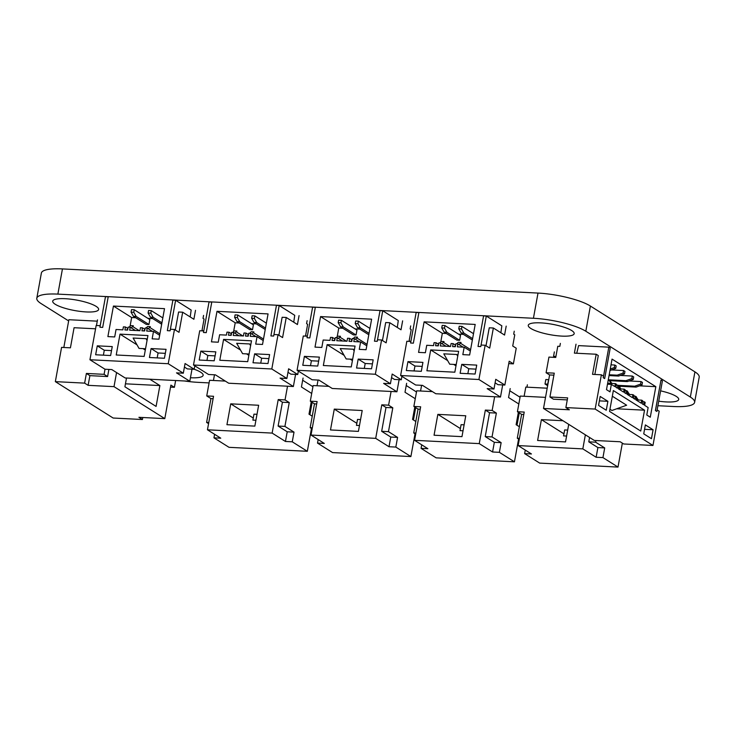 <?xml version="1.0" encoding="UTF-8"?>
<svg xmlns="http://www.w3.org/2000/svg" width="736" height="736" viewBox="0 0 736 736"><rect width="100%" height="100%" fill="white"/><g stroke="black" fill="none" stroke-linecap="round" stroke-linejoin="round"><path stroke-width="1.1" d="M68.65 320.924L41.078 303.563A39.505 9.025 10.3 0 1 36.8 298.255A39.505 9.025 10.3 0 1 57.868 294.115L533.425 318.274A39.505 9.025 10.3 0 1 585.819 331.237L690.35 397.063A39.505 9.025 10.3 0 1 694.618 402.371A39.505 9.025 10.3 0 1 673.55 406.511L657.91 405.72M36.8 298.255L41.382 273.056A39.505 9.025 10.3 0 1 62.45 268.916L538.007 293.075A39.505 9.025 10.3 0 1 590.392 306.038L694.922 371.864A39.505 9.025 10.3 0 1 699.2 377.172L694.618 402.371M209.098 382.913L197.993 382.343A39.505 9.025 10.3 0 1 184.396 380.972M530.794 328.44A23.331 5.327 -169.7 0 0 556.168 335.616A23.331 5.327 -169.7 0 0 574.181 333.656A23.331 5.327 -169.7 0 0 552.175 324.245A23.331 5.327 -169.7 0 0 528.273 325.312A23.331 5.327 -169.7 0 0 530.794 328.44M658.729 401.184A23.331 5.327 -169.7 0 0 678.712 399.473A23.331 5.327 -169.7 0 0 660.606 390.853M55.237 304.281A23.331 5.327 -169.7 0 0 80.61 311.448A23.331 5.327 -169.7 0 0 98.615 309.488A23.331 5.327 -169.7 0 0 76.618 300.076A23.331 5.327 -169.7 0 0 52.716 301.144A23.331 5.327 -169.7 0 0 55.237 304.281M190.449 377.743A23.331 5.327 -169.7 0 0 203.145 375.314A23.331 5.327 -169.7 0 0 194.175 369.251L185.067 363.529L183.31 373.207L168.24 363.722L89.939 359.748L96.168 325.478L100.216 325.689M306.71 336.177L305.606 335.487L307.639 324.309L306.59 323.647L307.133 320.666M298.356 371.091L297.73 374.523L288.622 368.791L286.865 378.47L271.805 368.984L193.494 365.01L199.723 330.74L203.771 330.952M299.074 315.597L297.445 324.539L286.24 317.474L282.587 337.585L278.033 334.724L271.805 368.984M279.174 305.514L276.451 305.376L270.903 335.92L273.663 336.076L279.174 305.514L294.731 315.312L293.747 322.202M286.24 317.474L282.155 317.271L281.557 320.326M281.603 320.326L278.889 335.257M278.033 334.724L273.948 334.512L273.663 336.076M211.766 302.091L206.246 332.654L203.495 332.488L209.042 301.953L211.766 302.091L206.246 332.654M251.5 340.814L247.71 361.67L219.788 360.254L223.578 339.397L251.5 340.814M217 311.319L211.444 341.863L218.261 342.212L219.613 334.76L226.421 335.101L226.964 332.129L229.006 332.23L228.464 335.211L231.187 335.349L231.73 332.368L233.772 332.47L233.229 335.45L243.441 335.975L243.984 332.994L246.026 333.095L245.484 336.076L248.207 336.214L248.75 333.233L250.792 333.334L250.249 336.315L257.057 336.665L255.705 344.108L262.513 344.457L268.07 313.913L217 311.319L235.216 322.791L233.643 331.412M269.606 354.586L267.987 363.529L253 362.765L254.628 353.832L269.606 354.586M215.814 351.854L214.194 360.796L199.208 360.033L200.836 351.1L215.814 351.854M286.865 378.47L280.057 378.12L293.37 386.51L228.684 383.217L215.372 374.836L208.564 374.495L193.494 365.01M297.73 374.523L290.922 374.173L287.988 372.324M293.37 386.51L295.568 374.412M206.218 332.626L203.495 332.488M273.626 336.058L270.903 335.92M248.86 355.313L246.578 353.878M240.543 350.078L223.578 339.397M250.608 345.708L249.614 343.96L250.792 344.706M249.614 343.96L236.67 343.307L242.595 353.676L249.099 354.007M256.294 323.868L251.454 323.619M239.274 323.003L235.216 322.791M257.057 336.665L263.23 340.547M229.006 332.23L231.472 333.748M250.792 333.334L255.99 336.61M230.626 335.322L231.454 333.776M233.772 332.47L238.961 335.745M246.026 333.095L248.501 334.613M247.646 336.186L248.483 334.641M268.879 358.607L261.639 358.239L254.628 353.832M261.639 358.239L260.737 363.161M215.087 355.874L207.837 355.506L200.836 351.1M207.837 355.506L206.945 360.428M253.396 324.834L252.503 329.756L249.78 329.618L236.992 321.568L234.628 317.418L235.088 314.888L237.811 315.026L253.396 324.834M232.714 332.414L234.131 330.887L236.854 331.025L236.661 332.065L242.816 335.938M231.224 335.128L230.248 335.082M234.876 333.169L236.854 331.025M251.896 334.034L253.874 331.89L253.69 332.93L263.488 339.103M248.253 335.993L247.268 335.947M249.734 333.279L251.151 331.752L253.874 331.89M265.494 328.081L256.744 322.57L254.371 318.421L254.831 315.891L266.386 323.159M254.831 315.891L252.108 315.753L251.648 318.283L254.021 322.432L265.236 329.498M256.744 322.57L254.021 322.432M252.503 329.756L239.715 321.706L237.351 317.556L237.811 315.026M239.715 321.706L236.992 321.568M254.371 318.421L251.648 318.283M237.351 317.556L234.628 317.418M317.004 385.747L318.044 380.052M328.863 386.354L313.14 385.554L310.298 401.194L314.493 403.843L310.169 427.68L312.128 428.913M318.154 439.558L317.51 443.1L332.58 452.585L410.881 456.559L415.03 433.762M317.51 443.1L324.318 443.44L311.015 435.059L375.7 438.352L381.791 404.828L388.599 405.177L392.803 407.818L388.47 431.655L397.578 437.396L395.821 447.074L410.881 456.559M381.791 404.828L385.995 407.477L381.662 431.314L390.77 437.046L389.013 446.734L395.821 447.074M389.013 446.734L375.7 438.352M310.169 427.68L312.331 427.791M314.493 403.843L316.664 403.954M310.298 401.194L317.106 401.543L311.015 435.059M391.092 391.469L388.599 405.177M334.282 409.106L330.492 429.962L358.414 431.379L362.204 410.522L334.282 409.106L356.831 423.301M415.812 421.48L412.556 419.428L414.8 407.054M415.26 398.719L405.002 392.26L406.622 383.318M406.226 385.517L416.484 391.975M415.693 407.615L413.448 419.989M359.472 425.528L356.454 425.371L357.54 419.41L360.557 419.566M390.77 437.046L397.578 437.396M385.995 407.477L392.803 407.818M381.662 431.314L388.47 431.655M203.154 330.915L202.05 330.225L204.084 319.047L203.026 318.384L203.568 315.413M194.801 365.829L194.175 369.26L187.367 368.911L184.423 367.062M195.509 310.334L193.89 319.277L182.675 312.211L179.023 332.322L174.469 329.461L168.24 363.722M175.619 300.251L172.896 300.113L167.339 330.657L170.099 330.814L175.619 300.251L191.167 310.049L190.192 316.94M182.675 312.211L178.59 312.009L175.324 329.995M174.469 329.461L170.384 329.25L170.099 330.814M108.201 296.829L102.69 327.391L99.93 327.226L102.69 327.391L108.201 296.829L105.478 296.691L99.93 327.226M147.936 335.552L144.146 356.408L116.224 354.991L120.014 334.135L147.936 335.552M113.436 306.056L107.888 336.6L114.696 336.95L116.049 329.498L122.857 329.848L123.4 326.867L125.442 326.968L124.899 329.949L127.622 330.087L128.165 327.106L130.208 327.207L129.665 330.188L139.886 330.712L140.429 327.732L142.471 327.833L141.928 330.814L144.652 330.952L145.194 327.971L147.237 328.072L146.694 331.053L153.502 331.402L152.15 338.845L158.958 339.195L164.505 308.651L113.436 306.056L131.652 317.529L130.088 326.149M166.051 349.324L164.422 358.266L149.445 357.503L151.073 348.57L166.051 349.324M112.258 346.592L110.63 355.534L95.652 354.77L97.272 345.837L112.258 346.592M183.31 373.207L176.502 372.867L189.805 381.248L125.12 377.954L111.808 369.573L105 369.233L89.939 359.748M189.805 381.248L192.004 369.15M170.062 330.795L167.339 330.657M145.305 350.051L143.014 348.616M136.979 344.816L120.014 334.135M147.044 340.446L146.05 338.698L147.228 339.443M146.05 338.698L133.115 338.045L139.04 348.413L145.535 348.744M152.738 318.605L147.899 318.357M135.709 317.74L131.652 317.529M153.502 331.402L159.666 335.285M125.442 326.968L127.917 328.486M147.237 328.072L152.426 331.347M127.061 330.059L127.898 328.514M130.208 327.207L135.406 330.482M142.471 327.833L144.937 329.351M144.09 330.924L144.918 329.378M165.315 353.344L158.074 352.976L151.073 348.57M158.074 352.976L157.182 357.898M111.522 350.612L104.282 350.244L97.272 345.837M104.282 350.244L103.39 355.166M149.84 319.58L148.939 324.493L146.216 324.355L133.437 316.305L131.063 312.156L131.523 309.626L134.246 309.764L149.84 319.58M129.15 327.152L130.576 325.625L133.299 325.763L133.106 326.802L139.251 330.676M127.668 329.866L126.684 329.82M131.312 327.906L133.299 325.763M148.332 328.771L150.319 326.628L150.126 327.667L159.933 333.84M144.688 330.731L143.713 330.685M146.179 328.017L147.596 326.49L150.319 326.628M161.929 322.819L153.18 317.308L150.816 313.159L151.276 310.629L162.831 317.906M151.276 310.629L148.552 310.491L148.092 313.021L150.457 317.17L161.681 324.236M153.18 317.308L150.457 317.17M148.939 324.493L136.16 316.443L133.786 312.294L134.246 309.764M136.16 316.443L133.437 316.305M150.816 313.159L148.092 313.021M133.786 312.294L131.063 312.156M420.56 391.009L421.599 385.314M432.418 391.616L416.696 390.816L413.853 406.456L418.057 409.106L413.724 432.943L415.684 434.176M421.719 444.82L421.075 448.362L436.135 457.847L514.446 461.822L518.586 439.024M421.075 448.362L427.883 448.702L414.57 440.321L479.256 443.615L485.346 410.09L492.163 410.44L496.368 413.08L492.034 436.917L501.142 442.658L499.376 452.336L514.446 461.822M485.346 410.09L489.55 412.74L485.226 436.577L494.334 442.308L492.568 451.996L499.376 452.336M492.568 451.996L479.256 443.615M413.724 432.943L415.895 433.053M418.057 409.106L420.228 409.216M413.853 406.456L420.661 406.806L414.57 440.321M494.647 396.732L492.163 410.44M437.846 414.368L434.056 435.224L461.969 436.641L465.759 415.785L437.846 414.368L460.386 428.564M519.368 426.742L516.12 424.69L518.365 412.316M518.816 403.981L508.558 397.523L510.186 388.58M509.79 390.779L520.048 397.238M519.257 412.878L517.003 425.252M463.036 430.79L460.009 430.634L461.095 424.672L464.122 424.828M494.334 442.308L501.142 442.658M489.55 412.74L496.368 413.08M485.226 436.577L492.034 436.917M410.274 341.44L409.17 340.75L411.203 329.572L410.145 328.909L410.688 325.928M401.92 376.354L401.295 379.785L392.187 374.044L390.43 383.732L375.36 374.247L297.059 370.272L303.287 336.002L307.335 336.214M402.629 320.859L401.01 329.802L389.795 322.736L386.142 342.847L381.588 339.986L375.36 374.247M382.738 310.776L380.015 310.638L374.458 341.182L377.218 341.338L382.738 310.776L398.286 320.574L397.311 327.465M389.795 322.736L385.71 322.534L385.121 325.579M385.158 325.588L382.444 340.52M381.588 339.986L377.504 339.774L377.218 341.338L374.458 341.182M315.321 307.354L309.81 337.916L307.05 337.75L312.598 307.216L315.321 307.354L309.81 337.916M355.056 346.076L351.265 366.933L323.343 365.516L327.134 344.66L355.056 346.076M320.556 316.581L315.008 347.125L321.816 347.466L323.168 340.023L329.976 340.363L330.519 337.392L332.562 337.493L332.019 340.474L334.742 340.612L335.285 337.631L337.327 337.732L336.784 340.713L347.006 341.228L347.548 338.256L349.591 338.358L349.048 341.338L351.771 341.476L352.314 338.496L354.356 338.597L353.814 341.578L360.622 341.927L359.269 349.37L366.077 349.72L371.625 319.176L320.556 316.581L338.772 328.054L337.208 336.674M373.17 359.849L371.542 368.791L356.564 368.028L358.193 359.094L373.17 359.849M319.378 357.116L317.75 366.059L302.772 365.295L304.391 356.362L319.378 357.116M390.43 383.732L383.622 383.382L396.925 391.773L332.24 388.479L318.927 380.098L312.119 379.758L297.059 370.272M401.295 379.785L394.487 379.436L391.543 377.586M396.925 391.773L399.124 379.675M309.773 337.888L307.05 337.75M352.424 360.576L350.134 359.14M344.098 355.341L327.134 344.66M354.163 350.971L353.17 349.223L354.347 349.968M353.17 349.223L340.234 348.57L346.159 358.938L352.654 359.269M359.858 329.13L355.019 328.882M342.829 328.265L338.772 328.054M360.622 341.927L366.786 345.81M332.562 337.493L335.036 339.011L334.181 340.584M354.356 338.597L359.545 341.872M337.327 337.732L342.525 341.007M349.591 338.358L352.056 339.876L351.21 341.449M372.434 363.869L365.194 363.501L358.193 359.094M365.194 363.501L364.302 368.423M318.642 361.137L311.402 360.769L304.391 356.362M311.402 360.769L310.509 365.691M356.96 330.096L356.058 335.018L353.335 334.88L340.556 326.83L338.183 322.681L338.643 320.151L341.366 320.289L356.96 330.096M336.269 337.677L337.695 336.15L340.418 336.288L340.225 337.327L346.371 341.2M334.788 340.391L333.804 340.345M338.431 338.431L340.418 336.288M355.451 339.296L357.438 337.152L357.245 338.192L367.052 344.365M351.808 341.256L350.833 341.21M353.298 338.542L354.715 337.014L357.438 337.152M369.049 333.344L360.3 327.833L357.935 323.684L358.395 321.154L369.95 328.422M358.395 321.154L355.672 321.016L355.212 323.546L357.576 327.695L368.791 334.76M360.3 327.833L357.576 327.695M356.058 335.018L343.28 326.968L340.906 322.819L341.366 320.289M343.28 326.968L340.556 326.83M357.935 323.684L355.212 323.546M340.906 322.819L338.183 322.681M506.193 326.122L504.565 335.064L493.359 327.998L489.707 348.11L485.153 345.248L478.924 379.509L493.985 388.994L495.742 379.307L504.85 385.048L509.183 361.21L513.388 363.86L516.23 348.211L512.725 346.012L514.758 334.834L513.71 334.172L514.252 331.191M486.294 316.038L483.57 315.9L478.023 346.444L480.783 346.601L486.294 316.038L501.851 325.836L500.866 332.727M493.359 327.998L489.274 327.796L488.676 330.841M488.686 330.823L486.008 345.782M485.153 345.248L481.068 345.037L480.783 346.601M418.885 312.616L413.365 343.178L410.605 343.013L413.365 343.178L418.885 312.616L416.162 312.478L410.605 343.013M410.89 341.467L406.842 341.265L400.614 375.526L478.924 379.509M458.62 351.339L454.83 372.195L426.908 370.778L430.698 349.922L458.62 351.339M424.12 321.844L418.563 352.388L425.38 352.728L426.733 345.285L433.541 345.626L434.084 342.654L436.126 342.755L435.583 345.736L438.306 345.874L438.849 342.893L440.892 342.994L440.349 345.975L450.561 346.49L451.104 343.519L453.146 343.62L452.603 346.601L455.326 346.739L455.869 343.758L457.912 343.859L457.369 346.84L464.177 347.19L462.824 354.632L469.632 354.982L475.189 324.438L424.12 321.844L442.336 333.316L440.763 341.927M476.726 365.111L475.106 374.054L460.12 373.29L461.748 364.357L476.726 365.111M422.933 362.379L421.314 371.321L406.327 370.558L407.956 361.615L422.933 362.379M493.985 388.994L487.177 388.645L500.489 397.035L435.804 393.742L422.492 385.36L415.684 385.02L400.614 375.526M504.85 385.048L498.042 384.698L495.107 382.849M513.388 363.86L508.751 363.621M500.489 397.035L502.688 384.937M480.746 346.582L478.023 346.444M455.98 365.838L453.698 364.403M447.663 360.603L430.698 349.922M457.728 356.233L456.734 354.485L457.912 355.23M456.734 354.485L443.79 353.832L449.714 364.2L456.219 364.532M463.413 334.392L458.574 334.144M446.393 333.518L442.336 333.316M464.177 347.19L470.35 351.072M436.126 342.755L438.592 344.273M457.912 343.859L463.11 347.134M437.745 345.846L438.573 344.301M440.892 342.994L446.08 346.27M453.146 343.62L455.621 345.138M454.765 346.711L455.602 345.166M475.999 369.132L468.758 368.764L461.748 364.357M468.758 368.764L467.857 373.686M422.206 366.399L414.957 366.031L407.956 361.615M414.957 366.031L414.064 370.953M460.515 335.358L459.623 340.28L456.9 340.142L444.112 332.092L441.747 327.943L442.207 325.413L444.93 325.551L460.515 335.358M439.834 342.939L441.25 341.412L443.974 341.55L443.78 342.59L449.935 346.463M438.343 345.653L437.368 345.607M441.986 343.694L443.974 341.55M459.016 344.558L460.994 342.415L460.81 343.454L470.608 349.628M455.372 346.518L454.388 346.472M456.854 343.804L458.27 342.277L460.994 342.415M472.613 338.606L463.864 333.095L461.49 328.946L461.95 326.416L473.506 333.684M461.95 326.416L459.227 326.278L458.767 328.808L461.141 332.957L472.356 340.023M463.864 333.095L461.141 332.957M459.623 340.28L446.835 332.23L444.47 328.081L444.93 325.551M446.835 332.23L444.112 332.092M461.49 328.946L458.767 328.808M444.47 328.081L441.747 327.943M213.449 380.484L214.48 374.79M225.299 381.092L209.576 380.291L206.733 395.931L210.938 398.581L206.604 422.418L208.564 423.651M214.599 434.295L213.955 437.837L229.016 447.322L307.326 451.297L311.466 428.499M213.955 437.837L220.763 438.178L207.451 429.796L272.136 433.09L278.226 399.565L285.044 399.915L289.248 402.564L284.915 426.392L294.023 432.133L292.256 441.812L307.326 451.297M278.226 399.565L282.431 402.215L278.107 426.052L287.215 431.784L285.448 441.471L292.256 441.812M285.448 441.471L272.136 433.09M206.604 422.418L208.776 422.528M210.938 398.581L213.109 398.691M206.733 395.931L213.541 396.281L207.451 429.796M287.528 386.207L285.044 399.915M230.727 403.843L226.936 424.7L254.849 426.116L258.64 405.26L230.727 403.843L253.267 418.039M312.248 416.217L309 414.166L311.245 401.792M311.696 393.456L301.438 386.998L303.066 378.056M302.671 380.254L312.929 386.713M312.138 402.353L309.884 414.727M255.916 420.265L252.89 420.109L253.975 414.147L257.002 414.304M287.215 431.784L294.023 432.133M282.431 402.215L289.248 402.564M278.107 426.052L284.915 426.392M526.948 387.173L527.381 384.79M524.124 396.272L525.789 387.108L547.188 388.194M545.523 397.366L520.26 396.078L517.417 411.718L521.612 414.368L517.288 438.205L519.248 439.438M525.274 450.082L524.63 453.624L539.7 463.11L618.001 467.084L622.352 443.136M524.63 453.624L531.438 453.965L518.135 445.584L582.82 448.877L585.368 434.829M589.573 437.478L588.782 441.839L597.89 447.571L596.132 457.258L602.94 457.599L618.001 467.084M596.132 457.258L582.82 448.877M517.288 438.205L519.45 438.316M521.612 414.368L523.784 414.478M517.417 411.718L524.225 412.068L518.135 445.584M562.976 420.725L541.402 419.63L537.611 440.487L565.533 441.904L568.726 424.35M595.893 440.533L595.59 442.18L604.698 447.92L602.94 457.599M541.402 419.63L563.951 433.826M566.591 436.052L563.574 435.896L564.659 429.934L567.677 430.091M597.89 447.571L604.698 447.92M545.008 384.008L547.731 384.146L548.541 379.675L545.818 379.537L545.008 384.008L547.648 385.673M588.782 441.839L595.59 442.18M105.018 369.233L104.089 374.339L86.388 373.437L84.631 383.125L55.347 381.634L113.151 418.03L142.425 419.52L138.92 417.312L164.8 418.628L170.89 385.112L174.395 387.32L170.522 387.118M95.56 328.799L74.078 327.713L70.426 347.824L61.576 347.374L55.347 381.634M96.471 325.496L97.492 319.875M84.631 383.125L88.127 385.333L114.006 386.648L164.8 418.628M86.388 373.437L89.893 375.645L88.127 385.333M104.089 374.339L107.594 376.547L89.893 375.645M108.891 369.426L107.594 376.547M175.628 380.521L174.395 387.32M114.006 386.648L116.564 372.572M126.5 378.028L124.908 386.786L156.087 406.419L159.878 385.563L125.451 383.815M149.794 379.215L159.878 385.563M142.793 417.514L142.425 419.52M97.262 321.163L68.871 319.718L63.83 347.484M560.363 343.399L559.82 346.38L557.778 346.27L555.744 357.448L548.936 357.098L546.094 372.738L554.263 373.161L549.93 396.989L567.64 397.891L565.874 407.578L569.379 409.777L543.508 408.471L594.302 440.45L620.172 441.766L623.677 443.974L652.961 445.464L595.157 409.06L601.386 374.799L592.535 374.348L596.188 354.237L574.393 353.133L576.021 344.19M657.147 409.915L659.18 411.194L652.961 445.464M655.399 410.55L656.862 411.442L655.399 410.55L661.011 380.015L655.463 410.559M603.198 377.688L604.67 378.571L603.198 377.688L603.483 376.124L601.386 374.799M644.534 410.191L640.743 431.048L609.564 411.415L613.355 390.558L644.534 410.191L616.713 408.774M612.048 359.104L606.492 389.638L609.997 391.846L611.349 384.394L614.854 386.602L615.397 383.622L616.446 384.284L615.903 387.265L617.311 388.148L617.844 385.167L618.902 385.83L618.36 388.81L623.613 392.113L624.156 389.142L625.204 389.795L624.662 392.776L626.06 393.659L626.603 390.678L627.661 391.34L627.118 394.321L632.371 397.633L632.914 394.652L633.963 395.315L633.42 398.296L634.818 399.179L635.361 396.198L636.41 396.86L635.876 399.841L641.13 403.144L641.672 400.163L642.721 400.826L642.178 403.806L643.577 404.69L644.12 401.709L645.168 402.371L644.635 405.352L648.131 407.56L646.778 415.003L650.284 417.211L655.831 386.676L612.048 359.104M653.08 429.76L651.452 438.702L643.742 433.854L645.371 424.911L653.08 429.76L644.57 429.327M607.89 401.304L606.262 410.246L598.552 405.398L600.18 396.456L607.89 401.304L599.38 400.872M565.874 407.578L595.157 409.06M543.508 408.471L549.599 374.946L546.094 372.738M604.67 378.571L610.218 348.036L608.819 347.153L578.588 345.616L576.72 353.252M661.011 380.015L662.418 380.898L656.862 411.442M608.819 347.153L603.272 377.688M596.188 354.237L598.285 355.562L594.854 374.468M609.96 409.253L611.929 410.486L626.63 405.223L612.324 396.216M655.831 386.676L639.593 385.848M619.914 387.688L620.172 386.28M611.349 384.394L607.485 384.201M615.397 383.622L607.66 383.226M644.12 401.709L642.574 401.635M617.844 385.167L616.299 385.084M641.672 400.163L635.932 399.878M624.156 389.142L618.415 388.847M635.361 396.198L633.816 396.115M626.603 390.678L625.057 390.604M632.914 394.652L627.173 394.358M549.599 374.946L553.895 375.167M549.93 396.989L553.435 399.197L567.272 399.906M554.364 351.891L553.555 356.353L555.772 357.282M553.555 356.353L555.919 356.472M610.641 380.724L610.54 381.285M611.239 383.41L608.672 379.748L608.102 380.77M612.048 383.456L608.672 379.748M638.324 399.998L636.355 397.182M637.514 399.952L636.189 398.075M619.997 388.93L618.682 387.044M620.807 388.967L618.838 386.152M629.565 394.478L627.596 391.672M628.756 394.441L627.44 392.555M609.969 370.502L615.728 368.442L616.188 365.902L614.79 365.028L611 364.835M610.245 369.021L614.33 367.558L614.79 365.028M609.049 375.572L618.608 376.059L624.487 373.952L624.947 371.422L623.548 370.539L611.57 369.932M609.196 374.771L617.2 375.176L623.088 373.069L623.548 370.539M618.608 376.059L617.2 375.176M610.126 380.696L627.366 381.579L633.245 379.472L633.705 376.933L632.307 376.05L620.328 375.443M608.792 379.822L625.959 380.696L631.847 378.589L632.307 376.05M627.366 381.579L625.959 380.696M618.884 386.216L636.125 387.09L642.004 384.983L642.464 382.453L641.056 381.57L629.078 380.963M618.166 385.37L634.717 386.207L640.596 384.1L641.056 381.57M636.125 387.09L634.717 386.207M615.728 368.442L614.33 367.558M624.487 373.952L623.088 373.069M633.245 379.472L631.847 378.589M642.004 384.983L640.596 384.1M590.392 306.038L585.819 331.237M694.922 371.864L690.35 397.063M62.45 268.916L57.868 294.115M538.007 293.075L533.425 318.274"/></g></svg>
